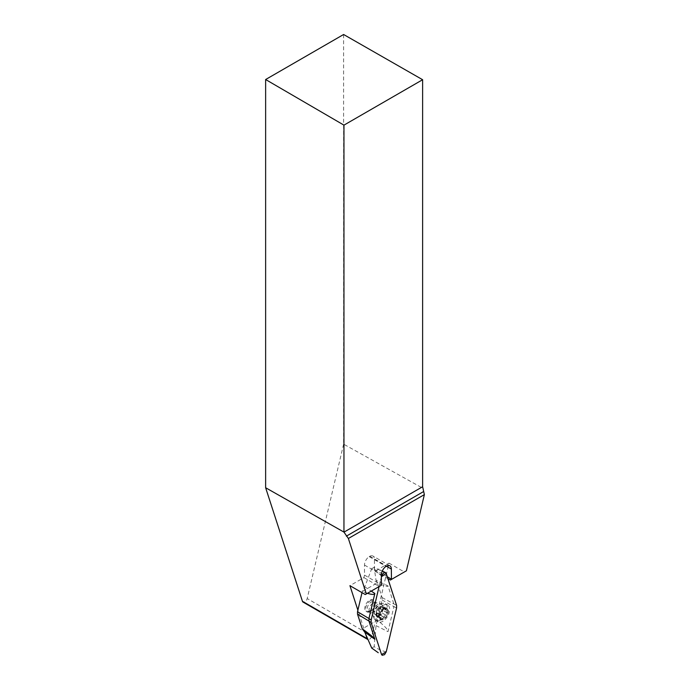 <?xml version="1.0" encoding="UTF-8"?>
<svg xmlns="http://www.w3.org/2000/svg" width="690" height="690" viewBox="0 0 690 690"><rect width="100%" height="100%" fill="white"/><g stroke="black" fill="none" stroke-linecap="round" stroke-linejoin="round"><path stroke-width="0.52" stroke-dasharray="3.45 2.59" d="M343.611 34.5L343.611 444.162L422.78 488.209M343.611 444.162L307.197 598.558A3.519 2.035 -60 0 1 303.057 602.111M369.469 611.064A6.607 3.812 120 0 0 373.782 605.242A6.607 3.812 120 0 0 372.773 599.955A6.607 3.812 120 0 0 369.469 600.283A6.607 3.812 120 0 0 365.157 606.105A6.607 3.812 120 0 0 366.166 611.392A6.607 3.812 120 0 0 369.469 611.064M389.893 565.826L372.997 556.071A7.047 4.062 120 0 1 374.454 559.297L374.454 569.362L375.041 571.182L389.005 563.126L371.85 635.887A3.519 2.035 -60 0 1 368.012 639.561M372.997 556.071A7.047 4.062 120 0 0 369.78 556.252L369.159 556.614A7.047 4.062 120 0 0 364.493 565.05L364.493 575.106L363.897 577.616L349.934 585.681M365.631 634.101L357.877 610.193M381.294 585.301L365.277 594.539M363.897 577.616L379.241 586.483M364.493 575.106L381.389 584.87M374.454 569.362L387.323 576.788M375.041 571.182L387.909 578.617M369.159 556.614L386.064 566.369M369.78 556.252L386.685 566.007M389.005 563.126L404.357 571.984L390.385 580.048M406.401 570.803L404.357 571.984M383.709 608.502A6.607 3.812 -60 0 1 387.754 614.255A6.607 3.812 -60 0 1 379.664 618.921A6.607 3.812 -60 0 1 383.709 608.502M382.286 613.074L386.228 615.342L388.099 611.357A6.201 3.579 -60 0 1 385.908 617.015A6.201 3.579 -60 0 1 381.518 619.551A6.201 3.579 -60 0 1 379.319 616.429A6.201 3.579 -60 0 1 381.518 610.771A6.201 3.579 -60 0 1 385.908 608.244A6.201 3.579 -60 0 1 388.099 611.357L382.7 608.14L382.088 605.932L379.509 607.605L378.422 607.571L376.731 609.865L375.403 614.894L376.611 615.075L376.93 617.007L378.5 616.386L379.509 615.333L380.595 615.368L382.286 613.074L382.407 611.728A4.727 2.734 120 0 0 382.407 607.864A4.727 2.734 120 0 0 381.872 607.373A4.727 2.734 120 0 0 379.509 607.605A4.727 2.734 120 0 0 376.611 611.211A4.727 2.734 120 0 0 376.611 615.075A4.727 2.734 120 0 0 377.145 615.566A4.727 2.734 120 0 0 379.509 615.333A4.727 2.734 -60 0 0 382.407 611.728L383.614 608.045L382.7 608.14M380.595 620.008A9.686 5.589 -60 0 1 375.757 620.482A9.686 5.589 -60 0 1 374.204 618.611A9.686 5.589 -60 0 1 380.595 604.19A9.686 5.589 -60 0 1 383.045 603.302A9.686 5.589 -60 0 1 385.443 603.707A9.686 5.589 -60 0 1 386.926 611.469A9.686 5.589 -60 0 1 380.595 620.008M382.838 605.484A9.686 5.589 -60 0 1 387.685 605.001A9.686 5.589 -60 0 1 387.685 616.187A9.686 5.589 -60 0 1 377.999 621.776A9.686 5.589 -60 0 1 376.516 614.022A9.686 5.589 -60 0 1 382.838 605.484M370.323 600.774A6.607 3.812 -60 0 1 373.626 600.447A6.607 3.812 -60 0 1 374.998 603.474A6.607 3.812 -60 0 1 370.323 611.556A6.607 3.812 -60 0 1 367.028 611.883A6.607 3.812 -60 0 1 366.011 606.596A6.607 3.812 -60 0 1 370.323 600.774M371.108 611.107L371.108 611.107A5.503 3.174 120 0 0 374.998 604.371A5.503 3.174 120 0 0 373.859 601.852A5.503 3.174 120 0 0 371.108 602.12A5.503 3.174 120 0 0 367.511 606.976A5.503 3.174 120 0 0 368.356 611.383A5.503 3.174 120 0 0 371.108 611.107L370.323 611.556M382.26 613.056L386.167 615.316L385.908 617.015L384.434 617.481L380.423 615.135M380.595 615.368L384.615 617.679L380.518 615.221M380.483 615.178L384.365 617.421L381.518 619.551L376.93 617.007M381.518 619.551L379.319 616.429L380.664 612.134L382.415 609.977L384.434 608.813L385.908 608.244L386.167 608.968L382.226 606.786M375.748 614.799L379.319 616.429M376.317 614.799L379.69 617.007L375.817 614.764M378.422 607.571L382.441 609.891L378.5 607.718M385.908 608.244L386.167 608.968L382.26 606.708M383.614 608.045L387.711 610.409L383.269 608.14M383.2 608.175L387.081 610.409L386.107 609.029M387.176 612.72L383.269 610.46M384.434 608.813L380.518 606.553M380.673 612.134L376.757 609.874L380.664 612.134M379.664 614.738L375.748 612.479M380.673 618.49L376.757 616.23M382.415 618.645L378.5 616.386M377.404 606.398A4.727 2.734 120 0 0 374.316 610.564A4.727 2.734 120 0 0 375.041 614.35A4.727 2.734 120 0 0 377.404 614.117A4.727 2.734 120 0 0 380.501 609.951A4.727 2.734 120 0 0 379.776 606.156A4.727 2.734 120 0 0 377.404 606.398M367.416 593.314L362.293 591.502L377.301 582.843L382.088 597.557L382.088 599.981L377.301 620.224L362.293 628.883M362.276 591.537L362.017 592.658M382.088 599.981L393.904 606.648L388.004 631.661C388.349 629.91 384.787 626.089 377.318 620.189M396.586 607.942L393.904 606.648L393.904 604.086L388.004 585.888L376.024 580.29L374.153 567.275L386.236 573.45M376.024 580.29L377.301 582.843C384.787 586.095 388.349 587.104 388.004 585.888M381.389 576.736L379.069 586.578L381.389 576.736M381.527 576.176C378.56 573.011 375.291 570.509 371.729 568.672L364.76 586.793L362.293 591.502M386.236 651.817C382.182 650.92 378.146 649.212 374.153 646.685L376.024 625.614L377.301 620.224M374.153 646.685L371.729 648.082M371.729 568.672L374.153 567.275M364.493 565.05L381.389 574.805M374.454 559.297L386.383 566.18M371.85 635.887L307.197 598.558M377.646 616.325A7.271 4.2 120 0 0 382.7 608.545A7.271 4.2 120 0 0 379.474 603.784A7.271 4.2 120 0 0 377.646 604.457A7.271 4.2 120 0 0 372.841 615.282A7.271 4.2 120 0 0 377.646 616.325M372.971 603.207A5.503 3.174 -60 0 1 375.722 602.931A5.503 3.174 -60 0 1 375.722 609.287A5.503 3.174 -60 0 1 370.22 612.461A5.503 3.174 -60 0 1 369.383 608.054A5.503 3.174 -60 0 1 372.971 603.207M386.107 615.256L382.226 613.013M387.081 612.737L383.2 610.495M378.594 607.804L382.424 610.02L378.534 607.752M384.365 608.873L380.483 606.631M379.69 614.678L375.817 612.435M380.673 612.168L376.792 609.926M380.673 618.395L376.792 616.153M382.415 618.551L378.534 616.308M382.088 597.557L396.586 605.38M364.76 586.793L371.246 591.097M376.024 625.614L388.004 631.661M368.356 611.383L372.841 615.282L374.204 618.611M373.859 601.852L379.474 603.784L383.045 603.302M387.685 605.001L385.443 603.707M377.999 621.776L375.757 620.482M373.626 600.447L372.773 599.955M367.028 611.883L366.166 611.392M374.998 604.371L374.998 603.474M386.271 608.347L382.088 605.932M379.5 617.257L375.403 614.894M381.872 607.373L379.776 606.156M377.145 615.566L375.041 614.35M380.095 570L382.269 571.035"/><path stroke-width="1.03" d="M368.012 639.561A3.519 2.035 -60 0 1 367.71 639.44L303.057 602.111A3.519 2.035 -60 0 1 302.444 601.301L265.633 487.735L265.633 79.523L343.956 125.14L343.956 532.093L348.372 538.493L424.367 494.618L422.625 486.735L422.625 79.721L343.611 34.5L265.633 79.523M265.633 487.735L343.956 532.093M343.956 125.14L422.625 79.721M348.372 538.493L366.347 593.926L381.294 585.301L381.389 574.805A7.047 4.062 -60 0 1 386.064 566.369L386.685 566.007A7.047 4.062 -60 0 1 389.893 565.826A7.047 4.062 -60 0 1 391.351 569.052L391.454 579.428L406.401 570.803L424.367 494.618M367.71 639.44A3.519 2.035 -60 0 1 367.097 638.63L365.631 634.101M357.877 610.193L349.934 585.681L365.277 594.539L366.347 593.926M387.323 576.788L391.351 579.117M387.909 578.617L390.385 580.048L391.454 579.428M362.017 592.658L357.515 611.745L357.515 614.169L362.276 628.875C370.194 634.515 374.377 637.974 374.843 639.259L364.76 632.118L371.729 648.082L378.249 652.714M381.389 575.727L381.389 576.736L386.236 573.45L396.586 605.38L396.586 607.942L386.236 651.817L381.527 654.534L371.177 622.613L371.177 620.043L371.177 622.613L381.527 654.534M379.069 586.578L371.177 620.043L379.069 586.578M371.246 591.097L374.843 593.486L368.943 618.499L371.177 620.043M381.527 576.176L383.631 572.976L385.201 572.493L386.055 573.062L396.586 605.38L396.586 607.942L386.236 651.817L384.537 654.689L382.062 655.302M371.177 622.613L368.943 621.06L374.843 639.259M357.515 614.169L368.943 621.06L368.943 618.499L357.515 611.745M364.76 632.118L362.293 628.883M374.843 593.486C374.515 594.763 372.039 594.702 367.416 593.314M343.974 532.145L422.625 486.735M423.332 491.711L346.38 536.139M386.383 566.18L391.351 569.052M367.097 638.63L302.444 601.301M382.269 571.035L385.546 572.605"/></g></svg>
